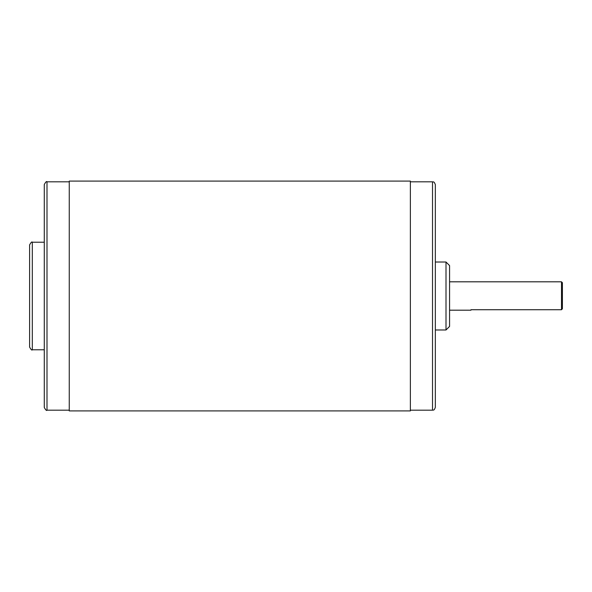 <?xml version="1.0" encoding="UTF-8"?>
<svg xmlns="http://www.w3.org/2000/svg" width="592" height="592" viewBox="0 0 592 592"><rect width="100%" height="100%" fill="white"/><g stroke="black" fill="none" stroke-linecap="round" stroke-linejoin="round"><path stroke-width="0.89" d="M449.572 281.814L561.505 281.814L561.505 309.727L562.4 308.802L562.4 282.71L561.505 281.814L561.505 309.727L470.958 309.727L561.505 309.727L562.4 308.802L562.4 296M449.572 310.186L470.958 310.186L470.958 309.727M29.6 244.933L29.6 347.067C31.021 349.665 31.924 350.575 32.316 349.783L32.316 242.217L32.316 349.783L44.282 349.783L44.282 184.756L44.282 242.217L32.316 242.217C31.924 241.425 31.021 242.335 29.6 244.933M29.6 296L29.6 345.787L29.6 296M69.257 181.811L46.997 181.811C46.627 181.026 45.717 181.936 44.282 184.534L44.282 407.466C45.717 410.064 46.627 410.974 46.997 410.189L46.997 181.811L46.997 410.189L69.257 410.189M410.367 288.933L410.367 213.986M410.367 196.766L410.367 395.234M410.367 378.014L410.367 303.067M69.257 181.085L69.257 410.915L410.367 410.915L410.367 181.085L69.257 181.085M69.257 303.067L69.257 377.563M69.257 395.685L69.257 196.315M69.257 214.437L69.257 288.933M410.367 410.189L432.515 410.189C433.189 409.679 433.877 411.314 435.342 407.355L435.342 184.645C433.877 180.686 433.189 182.321 432.515 181.811L432.515 410.189L432.515 181.811L410.367 181.811M435.342 329.981L446.005 329.981L449.572 326.414L449.572 265.586L446.005 262.019L446.005 329.981L446.005 262.019L435.342 262.019"/></g></svg>
